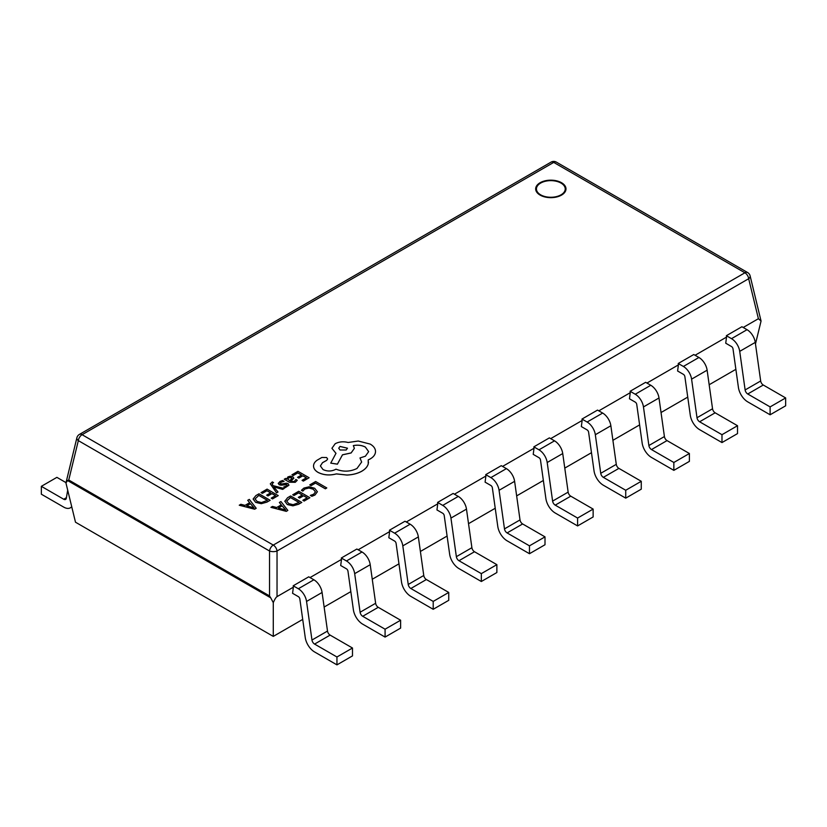 <?xml version="1.0" encoding="UTF-8"?>
<svg xmlns="http://www.w3.org/2000/svg" width="827" height="827" viewBox="0 0 827 827"><rect width="100%" height="100%" fill="white"/><g stroke="black" fill="none" stroke-linecap="round" stroke-linejoin="round"><path stroke-width="1.24" d="M540.651 194.831A14.4 8.311 0 0 0 561.016 194.831A14.4 8.311 0 0 0 561.016 183.077A14.4 8.311 0 0 0 540.651 183.077A14.4 8.311 0 0 0 540.651 194.831M247.707 500.314L249.682 502.692L245.04 505.369L240.853 504.274L239.272 505.235L254.664 509.215L256.194 508.285L249.299 499.394L247.707 500.314L249.661 502.702M261.094 492.582L262.366 493.316L266.925 490.69L270.677 492.851L266.687 495.156L267.969 495.89L271.949 493.585L275.515 495.652L271.215 498.133L272.497 498.919L278.234 495.6L267.09 489.119L261.094 492.623L262.366 493.357L266.925 490.731L270.636 492.871M266.687 495.156L267.969 495.931L271.949 493.636L275.484 495.673M273.561 482.627L272.31 481.914L270.305 483.847L276.559 492.892L278.006 492.013L273.706 486.824L282.638 489.388L284.199 488.478L273.137 485.656L272.3 484.467L272.61 482.989L273.561 482.627L272.61 483.04L272.3 484.508M280.425 483.805L280.994 482.234L284.064 481.355L282.617 480.477L279.991 481.459L278.254 483.547M278.306 483.206L279.133 484.715L280.911 485.211L286.835 484.622L287.186 485.315L286.38 486.08L283.785 486.917L285.139 487.744L288.954 485.222L288.147 483.681L286.493 483.185L281.542 484.002L280.002 483.226M295.26 482.306L297.255 480.301L295.901 479.474L294.257 481.531L290.69 481.345L293.864 478.151L292.758 476.765L290.38 476.176L287.92 476.879L286.866 479.133L285.625 478.419L284.23 479.226L289.357 482.224L295.26 482.306L297.255 480.301M286.897 479.112L286.742 478.44L286.886 479.122M290.722 481.355L293.864 478.192M284.798 501.162L287.269 504.532L292.913 505.845L298.599 504.263L301.783 502.434L290.628 495.952L287.569 497.72L284.798 501.327M309.763 484.901L311.035 485.676L315.48 483.113L325.352 488.819L326.789 487.94L315.645 481.51L309.763 484.901L311.035 485.676L315.48 483.113M301.431 490.297L302.806 491.093L304.936 488.995L308.978 488.023L313.247 489.222L315.428 491.91L313.629 494.267L310.342 495.394L311.841 496.314L314.942 495.053L317.392 491.755L314.673 488.261L309.215 486.762L303.86 488.095L301.431 490.297M292.737 494.732L294.009 495.466L298.568 492.84L302.32 495.001L298.33 497.347L299.601 498.081L303.592 495.735L307.158 497.802L302.858 500.283L304.14 501.028L309.877 497.709L298.733 491.269L292.737 494.773L294.009 495.507L298.568 492.882L302.279 495.022M302.858 500.283L304.14 501.069L309.877 497.709M298.33 497.306L299.601 498.081L303.592 495.786L307.117 497.823M270.915 507.333L286.307 511.365L287.837 510.435L280.942 501.544L279.35 502.465L281.325 504.842L276.683 507.52L272.497 506.424L270.915 507.333L286.307 511.324L287.837 510.435M279.35 502.465L281.304 504.852M291.962 474.76L293.234 475.494L297.792 472.868L301.545 475.029L297.555 477.334L298.836 478.068L302.816 475.763L306.383 477.83L302.082 480.311L303.364 481.056L309.112 477.737L297.958 471.297L291.962 474.801L293.234 475.535L297.792 472.91L301.504 475.049M302.082 480.353L303.364 481.097L309.112 477.737M297.555 477.334L298.836 478.109L302.816 475.814L306.352 477.851M253.155 499.126L255.636 502.34L261.27 503.653L266.956 502.072L270.14 500.283L258.996 493.802L255.925 495.569L253.155 498.97L255.636 502.382L261.27 503.695L266.956 502.113L270.14 500.232M313.547 466.418L313.547 466.418C313.774 468.775 315.304 470.79 318.147 472.455C323.667 475.184 329.746 475.68 336.372 473.923L346.916 475.06C352.715 474.812 357.678 473.53 361.812 471.225C365.307 469.167 367.446 466.738 368.232 463.947L368.232 459.874L370.217 458.913C373.69 456.907 375.458 454.426 375.52 451.501L375.52 451.459C375.458 448.616 373.69 446.156 370.217 444.089L358.246 441.029L348.105 442.486C343.443 441.277 339.132 441.69 335.183 443.727L331.916 448.296L335.979 453.33L330.748 463.12L337.406 464.133L342.481 454.84L351.113 452.969L354.37 448.379L353.336 445.598C357.75 444.719 361.761 445.205 365.379 447.066L368.646 451.645L365.379 456.215L359.993 457.951L361.647 462.024L356.985 468.475C350.214 471.772 343.215 472 335.979 469.167L335.348 469.529C331.224 471.493 327.099 471.493 322.985 469.529L320.39 465.942L322.509 462.707L326.624 460.422L327.637 458.985L326.624 457.538L321.868 457.455L317.196 460.153C314.632 461.952 313.423 464.03 313.547 466.376C313.774 468.733 315.304 470.739 318.147 472.413C323.667 475.143 329.746 475.628 336.372 473.881L346.916 475.018C352.715 474.77 357.678 473.489 361.812 471.173C365.307 469.116 367.446 466.697 368.232 463.906L368.501 462.066M359.993 457.951L361.647 462.055M353.336 445.639C357.75 444.761 361.761 445.246 365.379 447.107L368.646 451.666M330.748 463.12L337.406 464.174L342.481 454.798L351.113 452.917L354.37 448.379M331.916 448.296L335.979 453.382M368.232 459.915L370.217 458.954C373.69 456.866 375.458 454.374 375.52 451.459L375.52 451.501M755.475 343.97L761.057 321.041L758.4 318.705L748.662 278.72L277.035 551.009L277.035 596.629L293.368 587.191L292.572 593.3L298.34 596.629A2.14 1.24 60 0 1 299.839 598.934L305.246 637.524A13.397 7.732 -120 0 0 314.58 651.955L336.951 664.867L352.488 655.894L352.488 648.017L330.118 635.105A3.753 2.171 -120 0 1 327.502 631.063L322.085 592.483A11.795 6.812 60 0 0 313.878 579.779L308.74 576.822L293.203 585.785L293.368 587.191M743.204 327.482L758.4 318.705M726.53 337.106L726.375 335.7L741.912 326.737L747.039 329.694A11.795 6.812 60 0 1 755.258 342.399L760.675 380.978A3.753 2.171 -120 0 0 763.28 385.02L785.65 397.932L785.65 405.809L770.113 414.782L747.742 401.87A13.397 7.732 -120 0 1 738.418 387.439L733.001 348.849A2.14 1.24 60 0 0 731.502 346.544L725.734 343.215L726.53 337.106L695.073 355.269M678.398 364.893L678.243 363.487L693.781 354.525L698.918 357.481A11.795 6.812 60 0 1 707.126 370.186L712.543 408.765A3.753 2.171 -120 0 0 715.148 412.807L737.519 425.719L737.519 433.596L721.981 442.569L699.611 429.658A13.397 7.732 -120 0 1 690.287 415.226L684.87 376.636A2.14 1.24 60 0 0 683.381 374.331L677.602 371.003L678.398 364.893L646.941 383.056M630.267 392.68L630.112 391.274L645.649 382.312L650.787 385.268A11.795 6.812 60 0 1 658.995 397.973L664.412 436.553A3.753 2.171 -120 0 0 667.027 440.595L689.387 453.506L689.387 461.383L673.85 470.356L651.49 457.445A13.397 7.732 -120 0 1 642.155 443.014L636.738 404.424A2.14 1.24 60 0 0 635.25 402.118L629.471 398.79L630.267 392.68L598.82 410.843M582.146 420.467L581.981 419.062L597.518 410.099L602.656 413.055A11.795 6.812 60 0 1 610.864 425.76L616.28 464.34A3.753 2.171 -120 0 0 618.896 468.382L641.266 481.293L641.266 489.17L625.729 498.143L603.359 485.232A13.397 7.732 -120 0 1 594.024 470.801L588.607 432.211A2.14 1.24 60 0 0 587.118 429.906L581.34 426.577L582.146 420.467L550.689 438.63M534.015 448.255L533.849 446.849L549.386 437.886L554.524 440.843A11.795 6.812 60 0 1 562.732 453.547L568.149 492.127A3.753 2.171 -120 0 0 570.764 496.169L593.135 509.081L593.135 516.958L577.597 525.931L555.227 513.019A13.397 7.732 -120 0 1 545.892 498.588L540.486 459.998A2.14 1.24 60 0 0 538.987 457.693L533.219 454.364L534.015 448.255L502.558 466.418M485.883 476.042L485.728 474.636L501.265 465.673L506.393 468.63A11.795 6.812 60 0 1 514.611 481.335L520.018 519.914A3.753 2.171 -120 0 0 522.633 523.956L545.003 536.868L545.003 544.745L529.466 553.718L507.096 540.806A13.397 7.732 -120 0 1 497.771 526.375L492.354 487.785A2.14 1.24 60 0 0 490.856 485.48L485.087 482.151L485.883 476.042L454.426 494.205M437.752 503.829L437.597 502.423L453.134 493.461L458.272 496.417A11.795 6.812 60 0 1 466.48 509.122L471.897 547.701A3.753 2.171 -120 0 0 474.502 551.743L496.872 564.655L496.872 572.532L481.335 581.505L458.964 568.594A13.397 7.732 -120 0 1 449.64 554.162L444.223 515.572A2.14 1.24 60 0 0 442.734 513.267L436.956 509.939L437.752 503.829L406.295 521.992M389.62 531.616L389.465 530.21L405.003 521.248L410.14 524.204A11.795 6.812 60 0 1 418.348 536.909L423.765 575.489A3.753 2.171 -120 0 0 426.381 579.531L448.741 592.442L448.741 600.319L433.203 609.292L410.843 596.381A13.397 7.732 -120 0 1 401.508 581.95L396.092 543.36A2.14 1.24 60 0 0 394.603 541.054L388.824 537.726L389.62 531.616L358.174 549.779M341.499 559.403L341.334 557.998L356.871 549.035L362.009 551.991A11.795 6.812 60 0 1 370.217 564.696L375.634 603.276A3.753 2.171 -120 0 0 378.249 607.318L400.619 620.229L400.619 628.106L385.082 637.079L362.712 624.168A13.397 7.732 -120 0 1 353.377 609.737L347.96 571.147A2.14 1.24 60 0 0 346.472 568.842L340.693 565.513L341.499 559.403L310.042 577.566M277.035 596.629C275.98 597.29 274.729 599.296 273.282 602.656L270.729 597.838L67.545 480.539L65.943 482.947L76.88 437.803A5.355 3.039 13.7 0 0 78.338 440.626L68.744 480.011L67.545 480.539M65.943 482.947L75.495 522.209L273.282 636.397L273.282 602.656M273.282 636.397L302.703 619.413M324.132 607.039L350.834 591.625M372.264 579.251L398.965 563.838M420.395 551.464L447.097 536.051M468.527 523.677L495.228 508.264M516.648 495.89L543.349 480.477M564.779 468.103L591.481 452.689M612.91 440.315L639.612 424.902M661.042 412.528L687.744 397.115M709.173 384.741L735.875 369.328M750.12 275.887A5.355 5.355 0 0 0 747.598 272.517A5.355 3.091 120 0 0 744.91 272.786L553.718 162.402L82.09 434.692L273.282 545.076L744.91 272.786A5.355 3.091 60 0 1 748.662 278.72A5.355 3.039 166.3 0 0 750.12 275.887L761.057 321.041M66.005 482.627L56.887 477.355L41.35 486.328L63.72 499.239L66.418 497.678M71.711 506.662A13.397 7.732 60 0 1 70.419 507.788A13.397 7.732 60 0 1 63.72 507.116L41.35 494.205L41.35 486.328M67.69 490.122L66.325 498.216A3.753 2.171 60 0 1 65.591 499.425A3.753 2.171 60 0 1 63.72 499.239M485.728 474.636L490.856 477.603A11.795 6.812 60 0 1 499.074 490.297L504.48 528.887A3.753 2.171 -120 0 0 507.096 532.929L529.466 545.841L545.003 536.868M529.466 553.718L529.466 545.841M437.597 502.423L442.734 505.39A11.795 6.812 60 0 1 450.942 518.084L456.359 556.674A3.753 2.171 -120 0 0 458.964 560.716L481.335 573.628L496.872 564.655M481.335 581.505L481.335 573.628M389.465 530.21L394.603 533.177A11.795 6.812 60 0 1 402.811 545.872L408.228 584.462A3.753 2.171 -120 0 0 410.843 588.504L433.203 601.415L448.741 592.442M433.203 609.292L433.203 601.415M341.334 557.998L346.472 560.964A11.795 6.812 60 0 1 354.68 573.659L360.096 612.249A3.753 2.171 -120 0 0 362.712 616.291L385.082 629.202L400.619 620.229M385.082 637.079L385.082 629.202M293.203 585.785L298.34 588.752A11.795 6.812 60 0 1 306.548 601.446L311.965 640.036A3.753 2.171 -120 0 0 314.58 644.078L336.951 656.989L352.488 648.017M336.951 664.867L336.951 656.989M533.849 446.849L538.987 449.816A11.795 6.812 60 0 1 547.195 462.51L552.612 501.1A3.753 2.171 -120 0 0 555.227 505.142L577.597 518.053L593.135 509.081M577.597 525.931L577.597 518.053M581.981 419.062L587.118 422.028A11.795 6.812 60 0 1 595.326 434.723L600.743 473.313A3.753 2.171 -120 0 0 603.359 477.355L625.729 490.266L641.266 481.293M625.729 498.143L625.729 490.266M630.112 391.274L635.25 394.241A11.795 6.812 60 0 1 643.458 406.936L648.875 445.526A3.753 2.171 -120 0 0 651.49 449.568L673.85 462.479L689.387 453.506M673.85 470.356L673.85 462.479M678.243 363.487L683.381 366.454A11.795 6.812 60 0 1 691.589 379.148L697.006 417.738A3.753 2.171 -120 0 0 699.611 421.78L721.981 434.692L737.519 425.719M721.981 442.569L721.981 434.692M726.375 335.7L731.502 338.667A11.795 6.812 60 0 1 739.72 351.361L745.127 389.951A3.753 2.171 -120 0 0 747.742 393.993L770.113 406.905L785.65 397.932M770.113 414.782L770.113 406.905M68.744 480.011L269.53 595.926L270.729 597.838M269.53 595.926L269.53 551.009A5.355 2.181 -0 0 0 277.035 551.009A5.355 3.091 60 0 0 273.282 545.076A5.355 3.091 120 0 0 269.53 551.009L78.338 440.626A5.355 3.091 120 0 1 82.09 434.692A5.355 3.091 60 0 0 79.402 434.423A5.355 5.355 0 0 0 76.88 437.803M315.48 483.071L325.352 488.819M325.352 488.778L326.789 487.94M301.431 490.256L302.806 491.093M302.806 491.052L304.936 488.953L308.978 487.982L313.247 489.181L315.428 491.838M310.342 495.394L311.841 496.314M311.841 496.262L314.942 495.001L317.392 491.693M284.798 501.121L287.269 504.491L292.913 505.804L298.599 504.222L301.783 502.382M299.064 502.475L290.463 497.513L286.69 501.079L288.747 503.591L293.109 504.697L299.064 502.475M299.023 502.496L290.463 497.554L286.69 501.1M282.131 505.835L278.389 507.995L285.697 510.021L282.131 505.835L278.441 508.005M285.697 510.073L282.131 505.876M284.23 479.226L289.357 482.182L295.26 482.265M292.096 478.44L290.122 477.344L288.706 477.748L287.837 478.998L289.626 480.725L292.096 478.44L291.455 477.644L288.706 477.799L287.837 479.05M292.096 478.492L291.455 477.686M280.425 483.764L280.994 482.193L284.064 481.314M278.306 483.164L279.133 484.674L283.744 484.767M283.744 484.715L285.791 484.333L287.186 485.273L286.835 484.622M283.785 486.917L285.139 487.744L288.954 485.222M270.305 483.805L276.559 492.851L278.006 492.013M273.747 486.803L274.574 487.134M274.574 487.082L282.638 489.388M282.638 489.336L284.199 488.437M272.3 484.467L272.61 483.04M271.215 498.133L272.497 498.919M278.234 495.559L272.497 498.877M255.057 498.929L257.104 501.441L261.466 502.547L267.421 500.325L258.82 495.363L255.057 498.95L258.82 495.404L267.379 500.345M239.272 505.183L254.664 509.174L256.194 508.285M250.488 503.684L246.746 505.845L254.023 507.892L250.488 503.684L246.797 505.855M254.054 507.923L250.488 503.726M320.39 465.942L322.509 462.665L326.624 460.381L327.637 459.006M340.021 446.425L338.739 448.203L340.021 449.991L346.203 449.991L347.485 448.203L340.021 446.425L338.739 448.224M347.485 448.224L340.021 446.466M561.543 182.726A15.155 8.746 180 0 1 561.543 195.1A15.155 8.746 180 0 1 540.114 195.1A15.155 8.746 180 0 1 540.114 182.726A15.155 8.746 180 0 1 561.543 182.726M490.856 477.603L506.393 468.63M507.096 532.929L522.633 523.956M504.48 528.887L520.018 519.914M499.074 490.297L514.611 481.335M442.734 505.39L458.272 496.417M458.964 560.716L474.502 551.743M456.359 556.674L471.897 547.701M450.942 518.084L466.48 509.122M394.603 533.177L410.14 524.204M410.843 588.504L426.381 579.531M408.228 584.462L423.765 575.489M402.811 545.872L418.348 536.909M346.472 560.964L362.009 551.991M362.712 616.291L378.249 607.318M360.096 612.249L375.634 603.276M354.68 573.659L370.217 564.696M298.34 588.752L313.878 579.779M314.58 644.078L330.118 635.105M311.965 640.036L327.502 631.063M306.548 601.446L322.085 592.483M538.987 449.816L554.524 440.843M555.227 505.142L570.764 496.169M552.612 501.1L568.149 492.127M547.195 462.51L562.732 453.547M587.118 422.028L602.656 413.055M603.359 477.355L618.896 468.382M600.743 473.313L616.28 464.34M595.326 434.723L610.864 425.76M635.25 394.241L650.787 385.268M651.49 449.568L667.027 440.595M648.875 445.526L664.412 436.553M643.458 406.936L658.995 397.973M683.381 366.454L698.918 357.481M699.611 421.78L715.148 412.807M697.006 417.738L712.543 408.765M691.589 379.148L707.126 370.186M731.502 338.667L747.039 329.694M747.742 393.993L763.28 385.02M745.127 389.951L760.675 380.978M739.72 351.361L755.258 342.399M551.04 162.133A5.355 3.091 60 0 1 553.718 162.402A5.355 3.091 120 0 1 556.395 162.133A5.355 5.355 0 0 0 551.04 162.133L79.402 434.423M70.419 507.788L71.794 506.992M747.598 272.517L556.395 162.133"/></g></svg>
